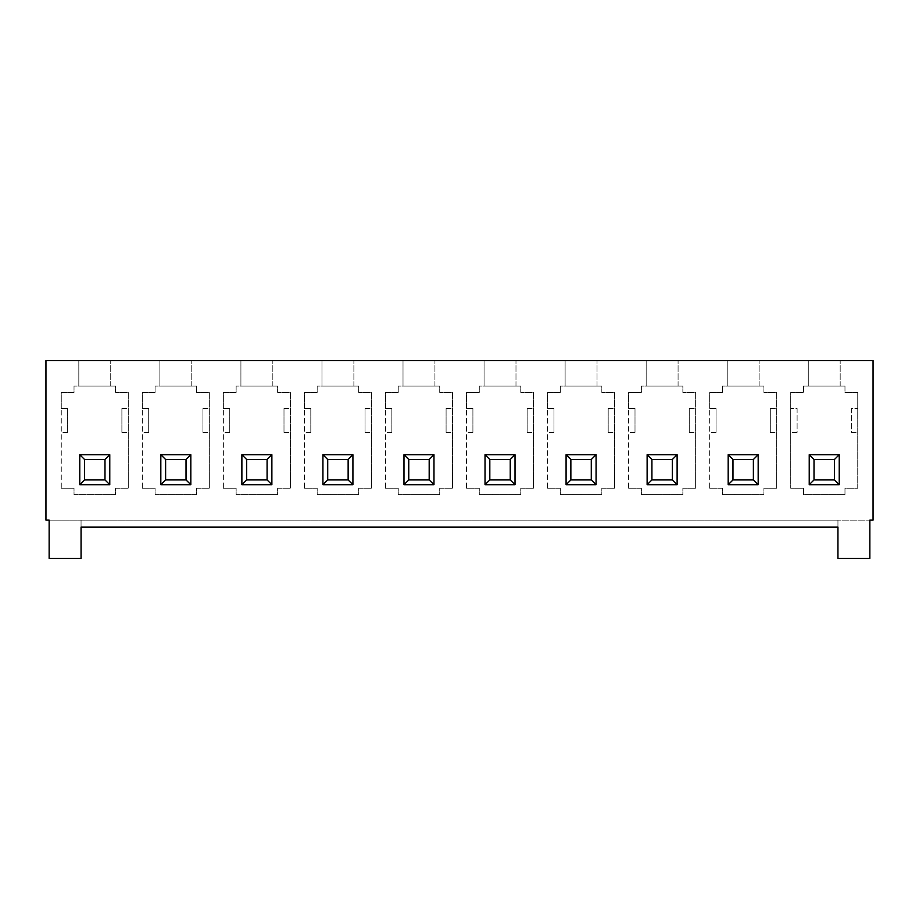 <?xml version="1.0" encoding="UTF-8"?>
<svg xmlns="http://www.w3.org/2000/svg" width="919" height="919" viewBox="0 0 919 919"><rect width="100%" height="100%" fill="white"/><g stroke="black" fill="none" stroke-linecap="round" stroke-linejoin="round"><path stroke-width="0.69" stroke-dasharray="4.59 3.45" d="M814.016 459.5L814.016 479.925L834.441 479.925L834.441 459.5L814.016 459.5M727.228 360.581L759.128 360.581L727.228 360.581L727.228 386.106L727.228 360.581M565.116 360.581L597.028 360.581L565.116 360.581L565.116 386.106L565.116 360.581M403.016 360.581L434.928 360.581L403.016 360.581L403.016 386.106L403.016 360.581M240.916 360.581L272.828 360.581L240.916 360.581L240.916 386.106L240.916 360.581M78.816 360.581L110.728 360.581L78.816 360.581L78.816 386.106L78.816 360.581M873.05 360.581L45.95 360.581L45.95 520.131L873.05 520.131L873.05 360.581M159.872 360.581L191.772 360.581L159.872 360.581L159.872 386.106L159.872 360.581M321.972 360.581L353.884 360.581L321.972 360.581L321.972 386.106L321.972 360.581M484.072 360.581L515.984 360.581L484.072 360.581L484.072 386.106L484.072 360.581M646.172 360.581L678.084 360.581L646.172 360.581L646.172 386.106L646.172 360.581M808.272 360.581L840.184 360.581L808.272 360.581L808.272 386.106L840.184 386.106L808.272 386.106L808.272 360.581M844.975 386.106L803.482 386.106L803.482 392.493L790.719 392.493L790.719 488.219L803.482 488.219L803.482 494.606L844.975 494.606L844.975 488.219L857.737 488.219L857.737 392.493L844.975 392.493L844.975 386.106L803.482 386.106L803.482 392.493L790.719 392.493L790.719 488.219L803.482 488.219L803.482 494.606L844.975 494.606L844.975 488.219L857.737 488.219L857.737 392.493L844.975 392.493L844.975 386.106M837.944 520.131L49.144 520.131L49.144 558.419L81.056 558.419L81.056 520.131L81.056 527.15L837.944 527.15L837.944 520.131L869.856 520.131L869.856 558.419L837.944 558.419L837.944 520.131M851.35 432.378L857.737 432.378L851.35 432.378L851.35 408.45L857.737 408.45L851.35 408.45L851.35 432.378M797.106 432.378L790.719 432.378L797.106 432.378L797.106 408.45L790.719 408.45L797.106 408.45L797.106 432.378M840.184 386.106L840.184 360.581L840.184 386.106M716.05 408.45L716.05 432.378L716.05 408.45L709.675 408.45L709.675 488.219L722.437 488.219L722.437 494.606L763.919 494.606L763.919 488.219L776.681 488.219L776.681 392.493L763.919 392.493L763.919 386.106L722.437 386.106L722.437 392.493L709.675 392.493L709.675 408.45L716.05 408.45M716.05 432.378L709.675 432.378L716.05 432.378M770.306 408.45L770.306 432.378L770.306 408.45L776.681 408.45L770.306 408.45M770.306 432.378L776.681 432.378L770.306 432.378M732.971 459.5L732.971 479.925L753.385 479.925L753.385 459.5L732.971 459.5M759.128 386.106L759.128 360.581L759.128 386.106L727.228 386.106L759.128 386.106M709.675 488.219L722.437 488.219L722.437 494.606L763.919 494.606L763.919 488.219L776.681 488.219L776.681 392.493L763.919 392.493L763.919 386.106L722.437 386.106L722.437 392.493L709.675 392.493L709.675 488.219M635.006 408.45L635.006 432.378L635.006 408.45L628.619 408.45L628.619 488.219L641.382 488.219L641.382 494.606L682.863 494.606L682.863 488.219L695.637 488.219L695.637 392.493L682.863 392.493L682.863 386.106L641.382 386.106L641.382 392.493L628.619 392.493L628.619 408.45L635.006 408.45M635.006 432.378L628.619 432.378L635.006 432.378M689.25 408.45L689.25 432.378L689.25 408.45L695.637 408.45L689.25 408.45M689.25 432.378L695.637 432.378L689.25 432.378M651.916 459.5L651.916 479.925L672.34 479.925L672.34 459.5L651.916 459.5M678.084 386.106L678.084 360.581L678.084 386.106L646.172 386.106L678.084 386.106M628.619 488.219L641.382 488.219L641.382 494.606L682.863 494.606L682.863 488.219L695.637 488.219L695.637 392.493L682.863 392.493L682.863 386.106L641.382 386.106L641.382 392.493L628.619 392.493L628.619 488.219M553.95 408.45L553.95 432.378L553.95 408.45L547.575 408.45L547.575 488.219L560.337 488.219L560.337 494.606L601.819 494.606L601.819 488.219L614.581 488.219L614.581 392.493L601.819 392.493L601.819 386.106L560.337 386.106L560.337 392.493L547.575 392.493L547.575 408.45L553.95 408.45M553.95 432.378L547.575 432.378L553.95 432.378M608.194 408.45L608.194 432.378L608.194 408.45L614.581 408.45L608.194 408.45M608.194 432.378L614.581 432.378L608.194 432.378M570.86 459.5L570.86 479.925L591.285 479.925L591.285 459.5L570.86 459.5M597.028 386.106L597.028 360.581L597.028 386.106L565.116 386.106L597.028 386.106M547.575 488.219L560.337 488.219L560.337 494.606L601.819 494.606L601.819 488.219L614.581 488.219L614.581 392.493L601.819 392.493L601.819 386.106L560.337 386.106L560.337 392.493L547.575 392.493L547.575 488.219M472.906 408.45L472.906 432.378L472.906 408.45L466.519 408.45L466.519 488.219L479.281 488.219L479.281 494.606L520.763 494.606L520.763 488.219L533.525 488.219L533.525 392.493L520.763 392.493L520.763 386.106L479.281 386.106L479.281 392.493L466.519 392.493L466.519 408.45L472.906 408.45M472.906 432.378L466.519 432.378L472.906 432.378M527.15 408.45L527.15 432.378L527.15 408.45L533.525 408.45L527.15 408.45M527.15 432.378L533.525 432.378L527.15 432.378M489.816 459.5L489.816 479.925L510.24 479.925L510.24 459.5L489.816 459.5M515.984 386.106L515.984 360.581L515.984 386.106L484.072 386.106L515.984 386.106M466.519 488.219L479.281 488.219L479.281 494.606L520.763 494.606L520.763 488.219L533.525 488.219L533.525 392.493L520.763 392.493L520.763 386.106L479.281 386.106L479.281 392.493L466.519 392.493L466.519 488.219M391.85 408.45L391.85 432.378L391.85 408.45L385.475 408.45L385.475 488.219L398.237 488.219L398.237 494.606L439.719 494.606L439.719 488.219L452.481 488.219L452.481 392.493L439.719 392.493L439.719 386.106L398.237 386.106L398.237 392.493L385.475 392.493L385.475 408.45L391.85 408.45M391.85 432.378L385.475 432.378L391.85 432.378M446.094 408.45L446.094 432.378L446.094 408.45L452.481 408.45L446.094 408.45M446.094 432.378L452.481 432.378L446.094 432.378M408.76 459.5L408.76 479.925L429.184 479.925L429.184 459.5L408.76 459.5M434.928 386.106L434.928 360.581L434.928 386.106L403.016 386.106L434.928 386.106M385.475 488.219L398.237 488.219L398.237 494.606L439.719 494.606L439.719 488.219L452.481 488.219L452.481 392.493L439.719 392.493L439.719 386.106L398.237 386.106L398.237 392.493L385.475 392.493L385.475 488.219M310.806 408.45L310.806 432.378L310.806 408.45L304.419 408.45L304.419 488.219L317.181 488.219L317.181 494.606L358.663 494.606L358.663 488.219L371.425 488.219L371.425 392.493L358.663 392.493L358.663 386.106L317.181 386.106L317.181 392.493L304.419 392.493L304.419 408.45L310.806 408.45M310.806 432.378L304.419 432.378L310.806 432.378M365.05 408.45L365.05 432.378L365.05 408.45L371.425 408.45L365.05 408.45M365.05 432.378L371.425 432.378L365.05 432.378M327.715 459.5L327.715 479.925L348.14 479.925L348.14 459.5L327.715 459.5M353.884 386.106L353.884 360.581L353.884 386.106L321.972 386.106L353.884 386.106M304.419 488.219L317.181 488.219L317.181 494.606L358.663 494.606L358.663 488.219L371.425 488.219L371.425 392.493L358.663 392.493L358.663 386.106L317.181 386.106L317.181 392.493L304.419 392.493L304.419 488.219M229.75 408.45L229.75 432.378L229.75 408.45L223.363 408.45L223.363 488.219L236.137 488.219L236.137 494.606L277.618 494.606L277.618 488.219L290.381 488.219L290.381 392.493L277.618 392.493L277.618 386.106L236.137 386.106L236.137 392.493L223.363 392.493L223.363 408.45L229.75 408.45M229.75 432.378L223.363 432.378L229.75 432.378M283.994 408.45L283.994 432.378L283.994 408.45L290.381 408.45L283.994 408.45M283.994 432.378L290.381 432.378L283.994 432.378M246.66 459.5L246.66 479.925L267.084 479.925L267.084 459.5L246.66 459.5M272.828 386.106L272.828 360.581L272.828 386.106L240.916 386.106L272.828 386.106M223.363 488.219L236.137 488.219L236.137 494.606L277.618 494.606L277.618 488.219L290.381 488.219L290.381 392.493L277.618 392.493L277.618 386.106L236.137 386.106L236.137 392.493L223.363 392.493L223.363 488.219M148.694 408.45L148.694 432.378L148.694 408.45L142.319 408.45L142.319 488.219L155.081 488.219L155.081 494.606L196.563 494.606L196.563 488.219L209.325 488.219L209.325 392.493L196.563 392.493L196.563 386.106L155.081 386.106L155.081 392.493L142.319 392.493L142.319 408.45L148.694 408.45M148.694 432.378L142.319 432.378L148.694 432.378M202.95 408.45L202.95 432.378L202.95 408.45L209.325 408.45L202.95 408.45M202.95 432.378L209.325 432.378L202.95 432.378M165.615 459.5L165.615 479.925L186.029 479.925L186.029 459.5L165.615 459.5M191.772 386.106L191.772 360.581L191.772 386.106L159.872 386.106L191.772 386.106M142.319 488.219L155.081 488.219L155.081 494.606L196.563 494.606L196.563 488.219L209.325 488.219L209.325 392.493L196.563 392.493L196.563 386.106L155.081 386.106L155.081 392.493L142.319 392.493L142.319 488.219M67.65 408.45L67.65 432.378L67.65 408.45L61.263 408.45L61.263 488.219L74.025 488.219L74.025 494.606L115.518 494.606L115.518 488.219L128.281 488.219L128.281 392.493L115.518 392.493L115.518 386.106L74.025 386.106L74.025 392.493L61.263 392.493L61.263 408.45L67.65 408.45M67.65 432.378L61.263 432.378L67.65 432.378M121.894 408.45L121.894 432.378L121.894 408.45L128.281 408.45L121.894 408.45M121.894 432.378L128.281 432.378L121.894 432.378M84.559 459.5L84.559 479.925L104.984 479.925L104.984 459.5L84.559 459.5M110.728 386.106L110.728 360.581L110.728 386.106L78.816 386.106L110.728 386.106M61.263 488.219L74.025 488.219L74.025 494.606L115.518 494.606L115.518 488.219L128.281 488.219L128.281 392.493L115.518 392.493L115.518 386.106L74.025 386.106L74.025 392.493L61.263 392.493L61.263 488.219"/><path stroke-width="1.38" d="M839.231 484.704L834.441 479.925L834.441 459.5L814.016 459.5L814.016 479.925L809.225 484.704L809.225 454.71L839.231 454.71L839.231 484.704L809.225 484.704M814.016 459.5L809.225 454.71M873.05 360.581L45.95 360.581L45.95 520.131L49.144 520.131L49.144 558.419L81.056 558.419L81.056 527.15L837.944 527.15L837.944 558.419L869.856 558.419L869.856 520.131L873.05 520.131L873.05 360.581M728.181 454.71L758.175 454.71L758.175 484.704L728.181 484.704L728.181 454.71L732.971 459.5L732.971 479.925L728.181 484.704M647.125 454.71L677.119 454.71L677.119 484.704L647.125 484.704L647.125 454.71L651.916 459.5L651.916 479.925L647.125 484.704M566.081 454.71L596.075 454.71L596.075 484.704L566.081 484.704L566.081 454.71L570.86 459.5L570.86 479.925L566.081 484.704M485.025 454.71L515.019 454.71L515.019 484.704L485.025 484.704L485.025 454.71L489.816 459.5L489.816 479.925L485.025 484.704M403.981 454.71L433.975 454.71L433.975 484.704L403.981 484.704L403.981 454.71L408.76 459.5L408.76 479.925L403.981 484.704M322.925 454.71L352.919 454.71L352.919 484.704L322.925 484.704L322.925 454.71L327.715 459.5L327.715 479.925L322.925 484.704M241.881 454.71L271.875 454.71L271.875 484.704L241.881 484.704L241.881 454.71L246.66 459.5L246.66 479.925L241.881 484.704M160.825 454.71L190.819 454.71L190.819 484.704L160.825 484.704L160.825 454.71L165.615 459.5L165.615 479.925L160.825 484.704M79.769 454.71L109.775 454.71L109.775 484.704L79.769 484.704L79.769 454.71L84.559 459.5L84.559 479.925L79.769 484.704M109.775 484.704L104.984 479.925L104.984 459.5L109.775 454.71M104.984 459.5L84.559 459.5M84.559 479.925L104.984 479.925M190.819 484.704L186.029 479.925L186.029 459.5L190.819 454.71M186.029 459.5L165.615 459.5M165.615 479.925L186.029 479.925M271.875 484.704L267.084 479.925L267.084 459.5L271.875 454.71M267.084 459.5L246.66 459.5M246.66 479.925L267.084 479.925M352.919 484.704L348.14 479.925L348.14 459.5L352.919 454.71M348.14 459.5L327.715 459.5M327.715 479.925L348.14 479.925M433.975 484.704L429.184 479.925L429.184 459.5L433.975 454.71M429.184 459.5L408.76 459.5M408.76 479.925L429.184 479.925M515.019 484.704L510.24 479.925L510.24 459.5L515.019 454.71M510.24 459.5L489.816 459.5M489.816 479.925L510.24 479.925M596.075 484.704L591.285 479.925L591.285 459.5L596.075 454.71M591.285 459.5L570.86 459.5M570.86 479.925L591.285 479.925M677.119 484.704L672.34 479.925L672.34 459.5L677.119 454.71M672.34 459.5L651.916 459.5M651.916 479.925L672.34 479.925M758.175 484.704L753.385 479.925L753.385 459.5L758.175 454.71M753.385 459.5L732.971 459.5M732.971 479.925L753.385 479.925M834.441 459.5L839.231 454.71M814.016 479.925L834.441 479.925"/></g></svg>
